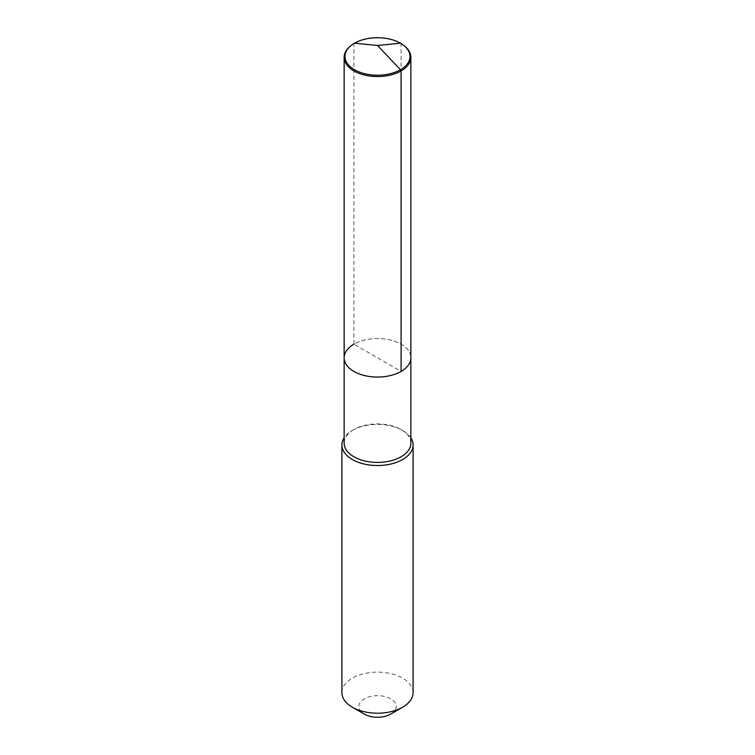 <?xml version="1.0" encoding="UTF-8"?>
<svg xmlns="http://www.w3.org/2000/svg" width="755" height="755" viewBox="0 0 755 755"><rect width="100%" height="100%" fill="white"/><g stroke="black" fill="none" stroke-linecap="round" stroke-linejoin="round"><path stroke-width="0.57" stroke-dasharray="3.77 2.83" d="M344.138 357.804A33.362 19.262 180 0 1 353.906 344.186A33.362 19.262 0 0 1 390.269 340.014A33.362 19.262 0 0 1 410.862 357.804A33.362 19.262 0 0 0 390.269 340.014A33.362 19.262 0 0 0 353.906 344.186L401.094 371.422M344.138 443.157A33.362 19.262 180 0 1 353.906 429.538L352.34 430.444A35.589 20.545 0 0 1 402.66 430.444A35.589 20.545 0 0 1 410.862 437.825M410.862 443.157A33.362 19.262 0 0 0 401.094 429.538A33.362 19.262 0 0 0 353.906 429.538L352.34 430.444A35.589 20.545 180 0 0 344.138 437.825M341.911 692.665A35.589 20.545 180 0 1 352.34 678.132A35.589 20.545 0 0 1 391.118 673.687A35.589 20.545 0 0 1 413.089 692.665M390.712 714.088A18.686 10.787 0 0 0 390.712 698.837A18.686 10.787 0 0 0 364.287 698.837A18.686 10.787 180 0 0 364.287 714.088M350.65 45.866A33.362 19.262 180 0 1 353.906 43.677A33.362 19.262 180 0 1 404.35 45.866M354.52 43.195L353.906 43.677L353.906 344.186M400.48 43.195L401.094 43.677L401.094 344.186M401.094 429.538L402.66 430.444"/><path stroke-width="1.13" d="M403.661 45.328A32.503 18.762 180 0 1 400.48 69.734A32.503 18.762 180 0 1 356.303 70.687A32.503 18.762 180 0 1 351.339 45.328A32.503 18.762 180 0 1 354.52 43.195A32.503 18.762 180 0 1 403.661 45.328L404.35 45.866A33.362 19.262 180 0 1 410.862 57.295A33.362 19.262 180 0 1 401.094 70.913L401.094 371.422A33.362 19.262 180 0 1 364.731 375.603A33.362 19.262 180 0 1 344.138 357.804A33.362 19.262 180 0 1 353.906 344.186M344.138 357.804L344.138 57.295A33.362 19.262 180 0 0 364.731 75.094A33.362 19.262 180 0 0 401.094 70.913L400.48 69.734L401.094 70.913L401.094 371.422A33.362 19.262 180 0 1 364.731 375.603A33.362 19.262 180 0 1 344.138 357.804L344.138 443.157A33.362 19.262 180 0 0 364.731 460.946A33.362 19.262 180 0 0 401.094 456.775A33.362 19.262 0 0 0 410.862 443.157L410.862 357.804A33.362 19.262 0 0 1 401.094 371.422A33.362 19.262 0 0 0 410.862 357.804L410.862 57.295M413.089 444.969L413.089 692.665A35.589 20.545 0 0 1 402.66 707.19L390.712 714.088L402.66 707.19A35.589 20.545 180 0 1 352.34 707.19A35.589 20.545 180 0 1 341.911 692.665L341.911 444.969A35.589 20.545 180 0 0 363.882 463.957A35.589 20.545 180 0 0 402.66 459.502A35.589 20.545 0 0 0 413.089 444.969A35.589 20.545 0 0 0 410.862 437.825M341.911 444.969A35.589 20.545 180 0 1 344.138 437.825M390.712 714.088A18.686 10.787 180 0 1 364.287 714.088L352.34 707.19M344.138 57.295A33.362 19.262 180 0 1 350.65 45.866L351.339 45.328M400.48 43.195L377.5 45.47L400.48 69.734L377.5 45.47L354.52 43.195"/></g></svg>
